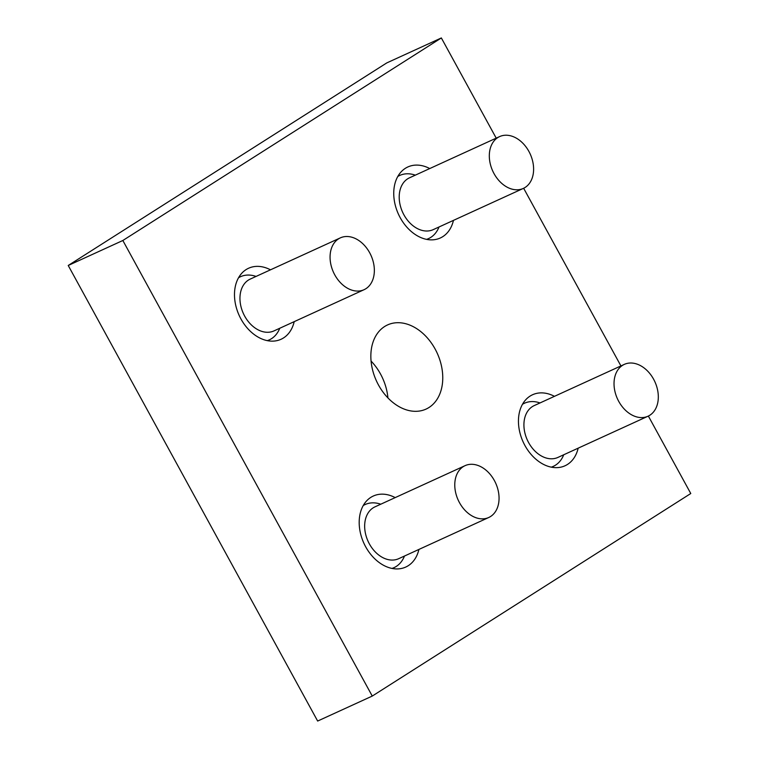 <?xml version="1.0" encoding="UTF-8"?>
<svg xmlns="http://www.w3.org/2000/svg" width="759" height="759" viewBox="0 0 759 759"><rect width="100%" height="100%" fill="white"/><g stroke="black" fill="none" stroke-linecap="round" stroke-linejoin="round"><path stroke-width="1.14" d="M364.064 289.701L273.952 330.915A28.5 20.569 -114.6 0 1 244.664 316.086A28.5 20.569 -114.6 0 1 248.44 280.062A28.5 20.569 -114.6 0 1 250.242 279.084L340.355 237.871A28.5 20.569 -114.6 0 1 370.914 255.233A28.5 20.569 -114.6 0 1 364.064 289.701A28.5 20.569 -114.6 0 1 334.776 274.872A28.5 20.569 -114.6 0 1 338.552 238.848A28.5 20.569 -114.6 0 1 340.355 237.871M267.301 340.639A34.705 25.047 65.4 0 0 269.341 339.852A34.705 25.047 65.4 0 0 279.701 328.391L279.758 328.258M256.049 276.428L255.916 276.38A34.705 25.047 65.4 0 0 240.461 276.731A34.705 25.047 65.4 0 0 238.535 277.756M488.768 517.486L398.655 558.7A28.5 20.569 -114.6 0 1 369.367 543.871A28.5 20.569 -114.6 0 1 373.153 507.847A28.5 20.569 -114.6 0 1 374.946 506.87L465.068 465.656A28.5 20.569 -114.6 0 1 495.618 483.018A28.5 20.569 -114.6 0 1 488.768 517.486A28.5 20.569 -114.6 0 1 459.48 502.657A28.5 20.569 -114.6 0 1 463.265 466.633A28.5 20.569 -114.6 0 1 465.068 465.656M392.005 568.425A34.705 25.047 65.4 0 0 394.044 567.637A34.705 25.047 65.4 0 0 404.414 556.176L404.471 556.043M380.762 504.213L380.62 504.166A34.705 25.047 65.4 0 0 365.174 504.517A34.705 25.047 65.4 0 0 363.248 505.541M648.025 416.217L557.912 457.43A28.5 20.569 -114.6 0 1 528.625 442.601A28.5 20.569 -114.6 0 1 532.41 406.577A28.5 20.569 -114.6 0 1 534.203 405.6L624.315 364.377A28.5 20.569 -114.6 0 1 654.875 381.739A28.5 20.569 -114.6 0 1 648.025 416.217A28.5 20.569 -114.6 0 1 618.737 401.388A28.5 20.569 -114.6 0 1 622.522 365.364A28.5 20.569 -114.6 0 1 624.315 364.377M551.262 467.155A34.705 25.047 65.4 0 0 553.302 466.368A34.705 25.047 65.4 0 0 563.671 454.907L563.719 454.774M540.019 402.944L539.877 402.896A34.705 25.047 65.4 0 0 524.431 403.247A34.705 25.047 65.4 0 0 522.505 404.272M523.321 188.422L433.199 229.645A28.5 20.569 -114.6 0 1 403.911 214.816A28.5 20.569 -114.6 0 1 407.697 178.792A28.5 20.569 -114.6 0 1 409.499 177.815L499.612 136.592A28.5 20.569 -114.6 0 1 530.171 153.954A28.5 20.569 -114.6 0 1 523.321 188.422A28.5 20.569 -114.6 0 1 494.024 173.602A28.5 20.569 -114.6 0 1 497.809 137.569A28.5 20.569 -114.6 0 1 499.612 136.592M426.558 239.37A34.705 25.047 65.4 0 0 428.598 238.582A34.705 25.047 65.4 0 0 438.958 227.121L439.015 226.988M415.306 175.158L415.173 175.111A34.705 25.047 65.4 0 0 399.718 175.452A34.705 25.047 65.4 0 0 397.792 176.486M648.357 416.055L690.775 493.521L372.261 696.069L122.844 240.499L441.349 37.95L496.215 138.147M523.653 188.27L620.919 365.933M429.746 168.555A39.051 28.178 65.4 0 0 407.839 166.971A39.051 28.178 65.4 0 0 398.456 214.199A39.051 28.178 65.4 0 0 440.324 237.984A39.051 28.178 65.4 0 0 453.455 220.385M554.459 396.34A39.051 28.178 65.4 0 0 532.552 394.756A39.051 28.178 65.4 0 0 523.16 441.985A39.051 28.178 65.4 0 0 565.028 465.77A39.051 28.178 65.4 0 0 578.159 448.171M270.489 269.825A39.051 28.178 65.4 0 0 248.582 268.25A39.051 28.178 65.4 0 0 239.199 315.478A39.051 28.178 65.4 0 0 281.067 339.264A39.051 28.178 65.4 0 0 294.198 321.655M395.202 497.61A39.051 28.178 65.4 0 0 373.295 496.035A39.051 28.178 65.4 0 0 363.903 543.264A39.051 28.178 65.4 0 0 405.771 567.049A39.051 28.178 65.4 0 0 418.911 549.44M435.116 349.007A46.28 33.396 65.4 0 0 387.555 324.928A46.28 33.396 65.4 0 0 376.436 380.904A46.28 33.396 65.4 0 0 426.055 409.092A46.28 33.396 65.4 0 0 435.116 349.007M122.844 240.499L68.225 265.479L386.739 62.931L441.349 37.95M372.261 696.069L317.651 721.05L68.225 265.479M371.075 361.075A46.28 33.396 -114.6 0 1 380.506 373.988A46.28 33.396 -114.6 0 1 387.925 397.925M398.466 175.357A39.051 28.178 -114.6 0 1 399.538 175.538M428.408 238.668A39.051 28.178 -114.6 0 1 427.848 239.597M523.179 403.143A39.051 28.178 -114.6 0 1 524.251 403.323M553.121 466.453A39.051 28.178 -114.6 0 1 552.561 467.383M239.208 276.627A39.051 28.178 -114.6 0 1 240.28 276.817M269.16 339.937A39.051 28.178 -114.6 0 1 268.591 340.867M363.922 504.412A39.051 28.178 -114.6 0 1 364.994 504.602M393.864 567.723A39.051 28.178 -114.6 0 1 393.304 568.652M240.461 276.731L238.649 277.557M269.341 339.852L267.519 340.687M365.174 504.517L363.352 505.352M394.044 567.637L392.232 568.472M524.431 403.247L522.609 404.073M553.302 466.368L551.489 467.202M399.718 175.452L397.906 176.287M428.598 238.582L426.776 239.417"/></g></svg>
